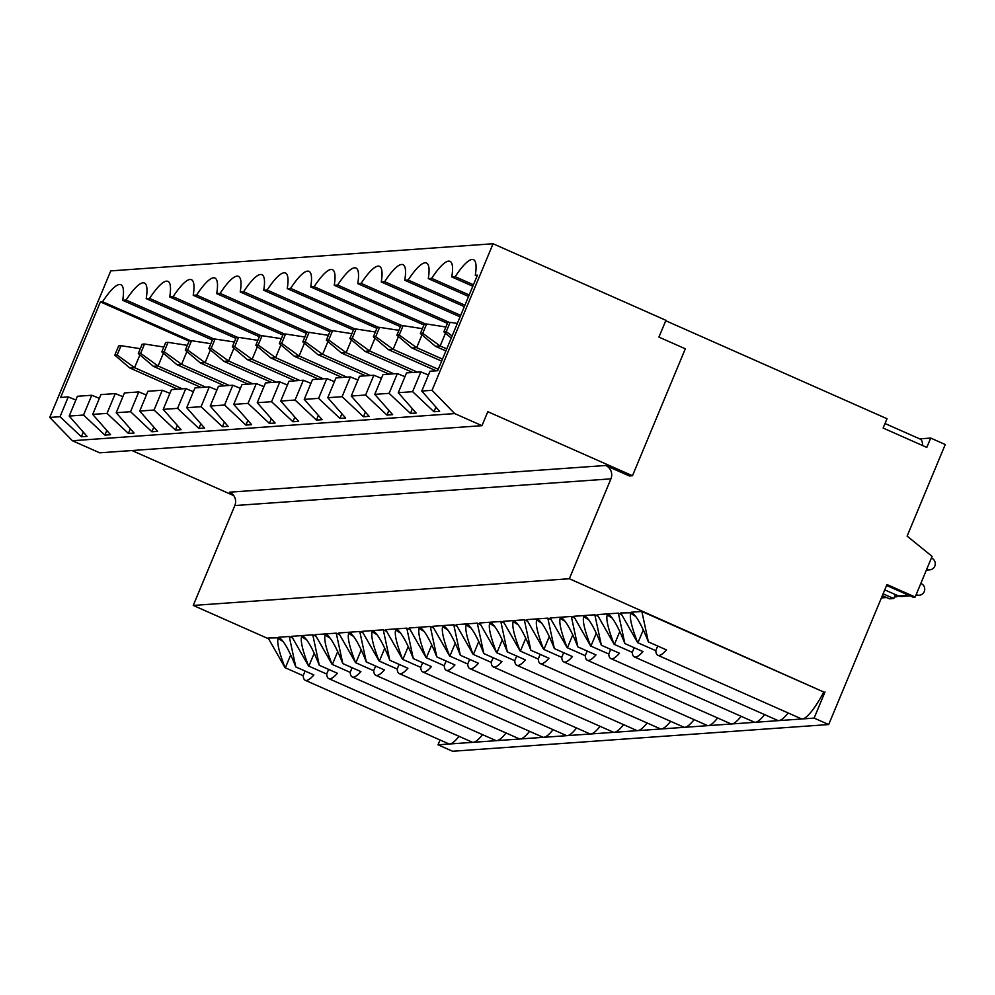 <?xml version="1.0" encoding="UTF-8"?>
<svg xmlns="http://www.w3.org/2000/svg" width="995" height="995" viewBox="0 0 995 995"><rect width="100%" height="100%" fill="white"/><g stroke="black" fill="none" stroke-linecap="round" stroke-linejoin="round"><path stroke-width="1.49" d="M632.472 475.747L685.319 348.797L658.926 337.118L665.929 320.315L493.06 243.75L432.054 390.301L454.69 413.584L481.978 425.673L487.811 411.681L632.472 475.747L629.362 475.971L605.706 465.486L229.609 492.189A10.174 9.888 -94.1 0 1 234.82 505.56L193.254 605.433L569.351 578.729L823.81 692.047A50.844 10.472 113.9 0 1 802.368 718.937A50.844 10.472 113.9 0 1 801.211 718.751L657.819 655.245A50.844 10.472 -66.1 0 0 666.488 649.922L648.379 641.899L641.85 611.465L823.81 692.047M268.513 638.778L193.254 605.433M825.004 691.973L814.121 718.104L828.686 724.547L452.588 751.25L438.024 744.807L440.039 739.981M493.06 243.75L110.756 270.889L49.75 417.44L60.023 416.706L68.257 396.918L60.62 397.465L100.408 301.883L102.572 301.721L190.679 340.75M828.686 724.547L886.968 584.538L915.176 597.025L932.091 556.367L907.117 536.118L945.25 444.516L930.698 438.074L926.805 447.402L883.137 428.061L887.018 418.733L665.941 320.813L665.356 321.659M412.614 391.682L398.274 392.702L406.52 372.914L420.848 371.894L412.614 391.682L433.969 411.743L439.653 411.333L421.78 391.035L432.054 390.301M389.107 393.348L374.767 394.368L383.013 374.58L397.341 373.56L389.107 393.348L410.462 413.41L416.146 413.012L398.274 392.702M365.6 395.015L351.26 396.035L359.506 376.247L373.834 375.227L365.6 395.015L386.955 415.077L392.639 414.679L374.767 394.368M342.093 396.682L327.753 397.701L335.999 377.913L350.339 376.894L342.093 396.682L363.449 416.743L369.133 416.345L351.26 396.035M318.587 398.361L304.246 399.368L312.492 379.58L326.833 378.56L318.587 398.361L339.942 418.422L345.638 418.012L327.753 397.701M295.08 400.027L280.739 401.047L288.985 381.247L303.326 380.239L295.08 400.027L316.435 420.089L322.131 419.679L304.246 399.368M271.573 401.694L257.245 402.714L265.478 382.926L279.819 381.906L271.573 401.694L292.928 421.756L298.624 421.345L280.739 401.047M248.066 403.361L233.738 404.38L241.972 384.592L256.312 383.572L248.066 403.361L269.421 423.422L275.117 423.024L257.245 402.714M224.571 405.027L210.231 406.047L218.465 386.259L232.805 385.239L224.571 405.027L245.914 425.089L251.611 424.691L233.738 404.38M201.065 406.694L186.724 407.714L194.958 387.926L209.298 386.906L201.065 406.694L222.407 426.755L228.104 426.357L210.231 406.047M177.558 408.373L163.217 409.38L171.451 389.592L185.791 388.572L177.558 408.373L198.9 428.435L204.597 428.024L186.724 407.714M154.051 410.039L139.71 411.059L147.944 391.259L162.284 390.251L154.051 410.039L175.406 430.101L181.09 429.691L163.217 409.38M130.544 411.706L116.204 412.726L124.437 392.938L138.778 391.918L130.544 411.706L151.899 431.768L157.583 431.357L139.71 411.059M107.037 413.373L92.697 414.393L100.93 394.605L115.271 393.585L107.037 413.373L128.392 433.434L134.076 433.036L116.204 412.726M83.53 415.039L69.19 416.059L77.423 396.271L91.764 395.251L83.53 415.039L104.885 435.101L110.569 434.703L92.697 414.393M421.78 391.035L430.014 371.234L437.663 370.7L477.451 275.117L475.287 275.267A61.615 12.686 -66.1 0 0 473.508 259.683A61.615 12.686 -66.1 0 0 455.163 276.697L473.421 284.781M102.572 301.721A61.615 12.686 -66.1 0 1 120.917 284.719A61.615 12.686 -66.1 0 1 122.696 300.291L126.079 300.055A61.615 12.686 -66.1 0 1 144.424 283.04A61.615 12.686 -66.1 0 1 146.203 298.624L149.586 298.388A61.615 12.686 -66.1 0 1 167.931 281.374A61.615 12.686 -66.1 0 1 169.71 296.958L173.093 296.721A61.615 12.686 -66.1 0 1 191.438 279.707A61.615 12.686 -66.1 0 1 193.217 295.291L196.6 295.055A61.615 12.686 -66.1 0 1 214.945 278.04A61.615 12.686 -66.1 0 1 216.711 293.625L220.106 293.376A61.615 12.686 -66.1 0 1 238.452 276.374A61.615 12.686 -66.1 0 1 240.218 291.958L243.613 291.709A61.615 12.686 -66.1 0 1 261.959 274.707A61.615 12.686 -66.1 0 1 263.725 290.279L267.12 290.042A61.615 12.686 -66.1 0 1 285.466 273.028A61.615 12.686 -66.1 0 1 287.232 288.612L290.615 288.376A61.615 12.686 -66.1 0 1 308.96 271.361A61.615 12.686 -66.1 0 1 310.738 286.946L314.121 286.709A61.615 12.686 -66.1 0 1 332.467 269.695A61.615 12.686 -66.1 0 1 334.245 285.279L337.628 285.043A61.615 12.686 -66.1 0 1 355.974 268.028A61.615 12.686 -66.1 0 1 357.752 283.612L361.135 283.364A61.615 12.686 -66.1 0 1 379.481 266.361A61.615 12.686 -66.1 0 1 381.259 281.946L384.642 281.697A61.615 12.686 -66.1 0 1 402.987 264.695A61.615 12.686 -66.1 0 1 404.766 280.267L408.149 280.03A61.615 12.686 -66.1 0 1 426.494 263.016A61.615 12.686 -66.1 0 1 428.273 278.6L431.656 278.364A61.615 12.686 -66.1 0 1 450.001 261.349A61.615 12.686 -66.1 0 1 451.78 276.933L455.163 276.697M412.403 408.746L410.462 413.41M454.69 413.584L72.386 440.735L49.75 417.44M60.023 416.706L81.379 436.768L87.062 436.37L69.19 416.059M481.978 425.673L99.674 452.824L72.386 440.735M233.763 495.622L131.949 450.524M605.706 465.486A10.174 9.888 -94.1 0 1 610.918 478.856L569.351 578.729M930.698 438.074L919.654 438.857M885.028 423.522L920.238 439.106A56.939 11.729 113.9 0 1 922.614 445.549M886.582 585.458L913.049 597.174L915.176 597.025M882.341 595.657L889.555 598.841L893.784 598.542L895.425 594.6M883.1 593.816L893.784 598.542M630.606 612.609A23.183 2.463 -157.4 0 0 635.842 616.49M657.695 646.029L655.767 650.68A50.844 10.472 -66.1 0 0 657.819 655.245M655.767 650.68L637.658 642.658L620.731 612.957L630.507 612.796M648.379 641.899C641.663 624.823 635.967 614.922 631.29 612.211C628.927 615.432 631.041 625.581 637.658 642.658M641.85 611.465L631.29 612.211M607.783 613.878C612.472 616.601 618.156 626.489 624.872 643.566L618.343 613.131L597.224 614.624L614.151 644.325C607.535 627.248 605.42 617.099 607.783 613.878L607 614.462M584.276 615.544C588.965 618.268 594.662 628.156 601.366 645.233L594.836 614.798L573.717 616.291L590.644 645.991C584.028 628.915 581.913 618.766 584.276 615.544L583.493 616.129M560.77 617.211C565.458 619.935 571.155 629.835 577.859 646.899L571.329 616.465L560.77 617.211L550.223 617.97L567.138 647.67C560.521 630.581 558.406 620.432 560.77 617.211L559.986 617.808M537.263 618.89C541.952 621.601 547.648 631.502 554.352 648.578L547.822 618.131L526.716 619.636L543.631 649.337C537.026 632.248 534.9 622.099 537.263 618.89L536.479 619.475M513.756 620.557C518.445 623.268 524.141 633.168 530.845 650.245L524.315 619.81L503.209 621.303L520.124 651.004C513.519 633.927 511.393 623.765 513.756 620.557L512.972 621.141M490.249 622.223C494.938 624.935 500.634 634.835 507.338 651.912L500.808 621.477L479.702 622.969L496.617 652.67C490.013 635.594 487.886 625.445 490.249 622.223L489.465 622.808M466.742 623.89C471.431 626.614 477.127 636.501 483.831 653.578L477.301 623.144L456.195 624.636L473.11 654.337C466.506 637.26 464.379 627.111 466.742 623.89L465.958 624.474M443.235 625.556C447.924 628.28 453.62 638.168 460.324 655.245L453.795 624.81L432.688 626.303L449.616 656.004C442.999 638.927 440.872 628.778 443.235 625.556L442.452 626.141M419.728 627.223C424.417 629.947 430.114 639.847 436.817 656.911L430.288 626.477L409.181 627.982L426.109 657.683C419.492 640.593 417.365 630.444 419.728 627.223L418.945 627.82M396.234 628.902C400.91 631.614 406.607 641.514 413.311 658.59L406.781 628.144L385.674 629.648L402.602 659.349C395.985 642.26 393.858 632.111 396.234 628.902L395.438 629.487M372.727 630.569C377.403 633.28 383.1 643.18 389.804 660.257L383.274 629.823L362.168 631.315L379.095 661.016C372.478 643.939 370.351 633.778 372.727 630.569L371.931 631.153M349.22 632.235C353.897 634.947 359.593 644.847 366.297 661.924L359.767 631.489L338.661 632.982L355.588 662.682C348.971 645.606 346.845 635.457 349.22 632.235L348.424 632.82M325.713 633.902C330.39 636.626 336.086 646.514 342.802 663.59L336.26 633.156L315.154 634.648L332.081 664.349C325.464 647.272 323.338 637.123 325.713 633.902L324.917 634.487M302.206 635.569C306.883 638.293 312.579 648.18 319.296 665.257L312.753 634.822L291.647 636.315L308.574 666.016C301.958 648.939 299.831 638.79 302.206 635.569L301.41 636.153M289.246 636.489L295.789 666.924C289.072 649.859 283.376 639.959 278.7 637.235L289.246 636.489L292.406 637.882M278.7 637.235C276.324 640.457 278.451 650.606 285.067 667.695L268.14 637.994L277.903 637.832M618.343 613.131L621.489 614.524M594.836 614.798L597.983 616.191M571.329 616.465L574.476 617.858M547.822 618.131L550.969 619.537M524.315 619.81L527.462 621.203M500.808 621.477L503.955 622.87M477.301 623.144L480.448 624.537M453.795 624.81L456.954 626.203M430.288 626.477L433.447 627.87M406.781 628.144L409.94 629.549M383.274 629.823L386.433 631.216M359.767 631.489L362.926 632.882M336.26 633.156L339.419 634.549M312.753 634.822L315.912 636.215M305.104 671.053L303.176 675.704L285.067 667.695M459.043 736.325A50.844 10.472 113.9 0 1 449.777 743.974A50.844 10.472 113.9 0 1 448.621 743.787L305.229 680.282A50.844 10.472 -66.1 0 0 313.885 674.946L295.789 666.924M303.176 675.704A50.844 10.472 -66.1 0 0 305.229 680.282M278.015 637.646A23.183 2.463 -157.4 0 0 283.239 641.526M814.121 718.104L438.024 744.807M482.55 734.658A50.844 10.472 113.9 0 1 473.284 742.307A50.844 10.472 113.9 0 1 472.127 742.121L328.736 678.602A50.844 10.472 -66.1 0 0 337.392 673.279L319.296 665.257M506.057 732.992A50.844 10.472 113.9 0 1 496.791 740.628A50.844 10.472 113.9 0 1 495.634 740.442L352.242 676.936A50.844 10.472 -66.1 0 0 360.899 671.613L342.802 663.59M328.611 669.386L326.683 674.038L308.574 666.016M326.683 674.038A50.844 10.472 -66.1 0 0 328.736 678.602M301.522 635.979A23.183 2.463 -157.4 0 0 306.746 639.847M352.118 667.72L350.178 672.371L332.081 664.349M350.178 672.371A50.844 10.472 -66.1 0 0 352.242 676.936M325.029 634.3A23.183 2.463 -157.4 0 0 330.253 638.181M529.564 731.313A50.844 10.472 113.9 0 1 520.298 738.962A50.844 10.472 113.9 0 1 519.141 738.775L375.749 675.269A50.844 10.472 -66.1 0 0 384.406 669.946L366.297 661.924M375.625 666.053L373.685 670.705L355.588 662.682M373.685 670.705A50.844 10.472 -66.1 0 0 375.749 675.269M348.536 632.633A23.183 2.463 -157.4 0 0 353.76 636.514M553.071 729.646A50.844 10.472 113.9 0 1 543.805 737.295A50.844 10.472 113.9 0 1 542.648 737.108L399.256 673.603A50.844 10.472 -66.1 0 0 407.913 668.267L389.804 660.257M399.132 664.386L397.192 669.038L379.095 661.016M397.192 669.038A50.844 10.472 -66.1 0 0 399.256 673.603M372.043 630.967A23.183 2.463 -157.4 0 0 377.267 634.847M576.578 727.979A50.844 10.472 113.9 0 1 567.312 735.628A50.844 10.472 113.9 0 1 566.155 735.442L422.763 671.936A50.844 10.472 -66.1 0 0 431.42 666.6L413.311 658.59M422.639 662.72L420.698 667.359L402.602 659.349M420.698 667.359A50.844 10.472 -66.1 0 0 422.763 671.936M395.55 629.3A23.183 2.463 -157.4 0 0 400.774 633.181M600.084 726.313A50.844 10.472 113.9 0 1 590.819 733.962A50.844 10.472 113.9 0 1 589.649 733.775L446.27 670.269A50.844 10.472 -66.1 0 0 454.926 664.934L436.817 656.911M446.146 661.041L444.205 665.692L426.109 657.683M444.205 665.692A50.844 10.472 -66.1 0 0 446.27 670.269M419.057 627.634A23.183 2.463 -157.4 0 0 424.28 631.514M623.591 724.646A50.844 10.472 113.9 0 1 614.325 732.295A50.844 10.472 113.9 0 1 613.156 732.109L469.777 668.59A50.844 10.472 -66.1 0 0 478.433 663.267L460.324 655.245M469.652 659.374L467.712 664.026L449.616 656.004M467.712 664.026A50.844 10.472 -66.1 0 0 469.777 668.59M442.564 625.967A23.183 2.463 -157.4 0 0 447.787 629.835M647.098 722.979A50.844 10.472 113.9 0 1 637.832 730.616A50.844 10.472 113.9 0 1 636.663 730.429L493.284 666.924A50.844 10.472 -66.1 0 0 501.94 661.6L483.831 653.578M493.159 657.707L491.219 662.359L473.11 654.337M491.219 662.359A50.844 10.472 -66.1 0 0 493.284 666.924M466.07 624.288A23.183 2.463 -157.4 0 0 471.294 628.168M670.605 721.3A50.844 10.472 113.9 0 1 661.339 728.949A50.844 10.472 113.9 0 1 660.17 728.763L516.791 665.257A50.844 10.472 -66.1 0 0 525.447 659.934L507.338 651.912M516.666 656.041L514.726 660.692L496.617 652.67M514.726 660.692A50.844 10.472 -66.1 0 0 516.791 665.257M489.577 622.621A23.183 2.463 -157.4 0 0 494.801 626.502M694.112 719.634A50.844 10.472 113.9 0 1 684.846 727.283A50.844 10.472 113.9 0 1 683.677 727.096L540.297 663.59A50.844 10.472 -66.1 0 0 548.954 658.255L530.845 650.245M540.173 654.374L538.233 659.026L520.124 651.004M538.233 659.026A50.844 10.472 -66.1 0 0 540.297 663.59M513.084 620.955A23.183 2.463 -157.4 0 0 518.308 624.835M717.619 717.967A50.844 10.472 113.9 0 1 708.353 725.616A50.844 10.472 113.9 0 1 707.184 725.43L563.804 661.924A50.844 10.472 -66.1 0 0 572.461 656.588L554.352 648.578M563.68 652.708L561.74 657.347L543.631 649.337M561.74 657.347A50.844 10.472 -66.1 0 0 563.804 661.924M536.579 619.288A23.183 2.463 -157.4 0 0 541.815 623.168M741.126 716.3A50.844 10.472 113.9 0 1 731.86 723.95A50.844 10.472 113.9 0 1 730.691 723.763L587.311 660.257A50.844 10.472 -66.1 0 0 595.968 654.921L577.859 646.899M587.187 651.029L585.247 655.68L567.138 647.67M585.247 655.68A50.844 10.472 -66.1 0 0 587.311 660.257M560.085 617.621A23.183 2.463 -157.4 0 0 565.322 621.502M764.633 714.634A50.844 10.472 113.9 0 1 755.354 722.283A50.844 10.472 113.9 0 1 754.198 722.096L610.818 658.578A50.844 10.472 -66.1 0 0 619.475 653.255L601.366 645.233M610.694 649.362L608.753 654.014L590.644 645.991M608.753 654.014A50.844 10.472 -66.1 0 0 610.818 658.578M583.592 615.955A23.183 2.463 -157.4 0 0 588.829 619.823M788.139 712.967A50.844 10.472 113.9 0 1 778.861 720.604A50.844 10.472 113.9 0 1 777.704 720.417L634.312 656.911A50.844 10.472 -66.1 0 0 642.981 651.588L624.872 643.566M634.188 647.695L632.26 652.347L614.151 644.325M632.26 652.347A50.844 10.472 -66.1 0 0 634.312 656.911M607.099 614.276A23.183 2.463 -157.4 0 0 612.335 618.156M908.771 595.284L898.597 596.005L884.742 589.873M898.597 596.005A6.107 5.933 85.9 0 0 901.358 596.49L910.102 595.868M916.171 594.612L916.457 594.736A6.107 5.933 85.9 0 0 922.191 584.14L920.885 583.294M926.693 569.327L928.186 569.725A6.107 5.933 85.9 0 0 931.693 558.145L931.407 558.021M928.186 569.725L926.482 569.849M894.493 596.851A6.107 5.933 85.9 0 0 898.485 595.955M83.319 432.116L81.379 436.768M75.869 400.027L68.257 396.918M428.459 374.991L420.848 371.894M404.953 376.657L397.341 373.56M381.446 378.324L373.834 375.227M357.939 380.003L350.339 376.894M334.432 381.67L326.833 378.56M310.925 383.336L303.326 380.239M287.418 385.003L279.819 381.906M263.911 386.669L256.312 383.572M240.404 388.336L232.805 385.239M216.898 390.015L209.298 386.906M193.391 391.682L185.791 388.572M169.896 393.348L162.284 390.251M146.389 395.015L138.778 391.918M122.882 396.682L115.271 393.585M99.376 398.348L91.764 395.251M189.075 341.148L100.408 301.883M452.128 335.949L446.233 331.671L450.126 322.33L447.775 322.504L443.882 331.832L446.233 331.671M457.327 323.45L450.126 322.33M451.232 338.076L443.882 331.832M446.73 348.897L440.151 345.986L445.474 333.188M445.884 350.937L435.449 346.31L440.151 345.986L422.726 333.337L426.619 323.997L424.268 324.171L420.375 333.499L422.726 333.337M445.897 326.994L426.619 323.997M435.449 346.31L420.375 333.499M442.489 359.096L416.656 347.653L421.979 334.855M441.643 361.135L411.955 347.989L416.656 347.653L399.219 335.004L403.112 325.676L400.761 325.838L396.868 335.178L399.219 335.004M422.39 328.661L403.112 325.676M411.955 347.989L396.868 335.178M438.248 369.294L393.149 349.32L398.473 336.534M436.196 370.799L388.448 349.655L393.149 349.32L375.712 336.671L379.605 327.343L377.254 327.504L373.361 336.845L375.712 336.671M398.883 330.328L379.605 327.343M388.448 349.655L373.361 336.845M417.39 372.142L369.642 350.986L374.966 338.2M412.689 372.466L364.941 351.322L369.642 350.986L352.205 338.337L356.098 329.009L353.747 329.171L349.854 338.511L352.205 338.337M375.376 332.007L356.098 329.009M364.941 351.322L349.854 338.511M393.883 373.809L346.136 352.653L351.459 339.867M389.182 374.145L341.434 352.989L346.136 352.653L328.698 340.016L332.591 330.676L330.24 330.85L326.348 340.178L328.698 340.016M351.869 333.673L332.591 330.676M341.434 352.989L326.348 340.178M370.376 375.476L322.629 354.319L327.952 341.534M365.675 375.812L317.927 354.655L322.629 354.319L305.191 341.683L309.084 332.342L306.734 332.517L302.841 341.845L305.191 341.683M328.362 335.34L309.084 332.342M317.927 354.655L302.841 341.845M346.869 377.142L299.122 355.999L304.445 343.2M342.168 377.478L294.421 356.322L299.122 355.999L281.684 343.35L285.577 334.009L283.227 334.183L279.334 343.511L281.684 343.35M304.856 337.006L285.577 334.009M294.421 356.322L279.334 343.511M323.363 378.809L275.615 357.665L280.938 344.867M318.661 379.145L270.914 358.001L275.615 357.665L258.19 345.016L262.071 335.688L259.72 335.85L255.839 345.19L258.19 345.016M281.349 338.673L262.071 335.688M270.914 358.001L255.839 345.19M299.856 380.476L252.108 359.332L257.431 346.546M295.154 380.811L247.407 359.668L252.108 359.332L234.683 346.683L238.564 337.355L236.213 337.516L232.333 346.857L234.683 346.683M257.842 340.352L238.564 337.355M247.407 359.668L232.333 346.857M276.349 382.155L228.601 360.998L233.924 348.213M271.647 382.478L223.9 361.334L228.601 360.998L211.176 348.362L215.057 339.021L212.706 339.183L208.826 348.524L211.176 348.362M234.347 342.019L215.057 339.021M223.9 361.334L208.826 348.524M252.842 383.821L205.094 362.665L210.418 349.879M248.141 384.157L200.393 363.001L205.094 362.665L187.669 350.029L191.55 340.688L189.199 340.862L185.319 350.19L187.669 350.029M210.84 343.685L191.55 340.688M200.393 363.001L185.319 350.19M229.335 385.488L181.587 364.332L186.911 351.546M224.634 385.824L176.886 364.667L181.587 364.332L164.163 351.695L168.043 342.355L165.692 342.529L161.812 351.857L164.163 351.695M187.334 345.352L168.043 342.355M176.886 364.667L161.812 351.857M205.828 387.154L158.081 366.011L163.404 353.213M201.127 387.49L153.379 366.334L158.081 366.011L140.656 353.362L144.536 344.021L142.185 344.195L138.305 353.524L140.656 353.362M163.827 347.019L144.536 344.021M153.379 366.334L138.305 353.524M182.334 388.821L134.574 367.677L139.897 354.879M177.632 389.157L129.872 368.013L134.574 367.677L117.149 355.028L121.029 345.7L118.679 345.862L114.798 355.203L117.149 355.028M140.32 348.685L121.029 345.7M129.872 368.013L114.798 355.203M122.696 300.291L212.358 340.016M126.079 300.055L214.186 339.084M146.203 298.624L235.865 338.35M149.586 298.388L237.693 337.417M169.71 296.958L259.372 336.671M173.093 296.721L261.2 335.75M193.217 295.291L282.878 335.004M196.6 295.055L284.707 334.071M216.711 293.625L306.385 333.337M220.106 293.376L308.214 332.405M240.218 291.958L329.892 331.671M243.613 291.709L331.721 330.738M263.725 290.279L353.399 330.004M267.12 290.042L355.227 329.071M287.232 288.612L376.906 328.338M290.615 288.376L378.734 327.405M310.738 286.946L400.413 326.658M314.121 286.709L402.241 325.738M334.245 285.279L423.92 324.992M337.628 285.043L425.748 324.059M357.752 283.612L447.427 323.325M361.135 283.364L449.255 322.392M381.259 281.946L460.076 316.845M384.642 281.697L460.685 315.378M404.766 280.267L464.317 306.647M408.149 280.03L464.926 305.179M428.273 278.6L468.57 296.448M431.656 278.364L469.18 294.98M451.78 276.933L472.812 286.249M475.287 275.267L477.053 276.05M435.909 407.079L433.969 411.743M388.896 410.413L386.955 415.077M365.389 412.079L363.449 416.743M341.882 413.758L339.942 418.422M318.375 415.425L316.435 420.089M294.868 417.092L292.928 421.756M271.361 418.758L269.421 423.422M247.854 420.425L245.914 425.089M224.348 422.104L222.407 426.755M200.853 423.771L198.9 428.435M177.346 425.437L175.406 430.101M153.839 427.104L151.899 431.768M130.333 428.77L128.392 433.434M106.826 430.437L104.885 435.101M234.82 505.56L610.918 478.856M643.255 629.984L637.932 642.782M290.664 655.021L285.341 667.807M314.171 653.342L308.848 666.14M337.678 651.675L332.355 664.473M361.185 650.009L355.862 662.807M384.692 648.342L379.369 661.14M408.199 646.675L402.875 659.461M431.706 645.009L426.382 657.794M455.212 643.33L449.877 656.128M478.719 641.663L473.384 654.461M502.226 639.996L496.891 652.795M525.721 638.33L520.397 651.128M549.228 636.663L543.904 649.449M572.734 634.997L567.411 647.782M596.241 633.317L590.918 646.116M619.748 631.651L614.425 644.449M885.264 596.95L881.694 597.199M926.395 570.073L929.79 569.837M915.823 595.458L919.218 595.221M881.396 597.908L886.595 597.535M894.43 596.988L895.724 596.888"/></g></svg>
